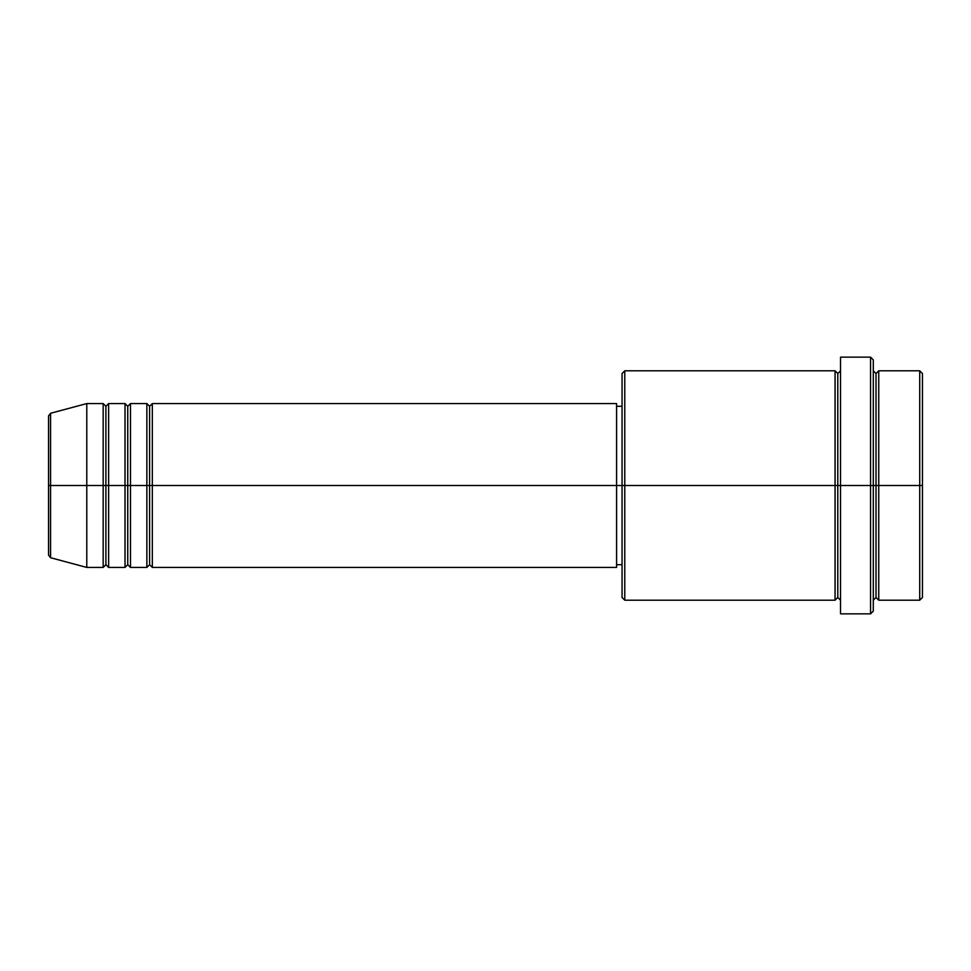 <?xml version="1.0" encoding="UTF-8"?>
<svg xmlns="http://www.w3.org/2000/svg" width="971" height="971" viewBox="0 0 971 971"><rect width="100%" height="100%" fill="white"/><g stroke="black" fill="none" stroke-linecap="round" stroke-linejoin="round"><path stroke-width="1.46" d="M48.55 485.5L48.55 555.084L48.55 485.5L48.55 555.084L50.577 557.73L50.577 485.5L50.577 557.73L50.577 485.5L48.55 485.5L48.55 415.916L48.55 485.5L86.783 485.5L50.577 485.5L50.577 413.27L50.577 485.5L50.577 413.27L48.55 415.916L48.55 485.5M873.293 370.801L876.024 373.532L878.755 370.801L878.755 485.5L919.719 485.5L919.719 600.199L919.719 485.5L922.45 485.5L922.45 373.532L922.45 597.468L922.45 485.5L878.755 485.5L878.755 370.801L878.755 485.5L873.293 485.5L873.293 611.123L873.293 485.5L837.791 485.5L837.791 373.532L837.791 485.5L624.778 485.5L624.778 600.199L624.778 485.5L616.585 485.5L616.585 567.428L616.585 485.5L152.326 485.5L152.326 403.572L152.326 485.5L149.595 485.5L149.595 406.303L149.595 485.5L146.864 485.5L146.864 403.572L146.864 485.5L130.478 485.5L130.478 403.572L130.478 485.5L127.747 485.5L127.747 406.303L127.747 485.5L125.016 485.5L125.016 403.572L125.016 485.5L108.631 485.5L108.631 403.572L108.631 485.5L105.9 485.5L105.9 406.303L105.9 485.5L103.169 485.5L103.169 403.572L103.169 485.5L86.783 485.5L86.783 567.428L86.783 485.5L103.169 485.5L103.169 403.572L86.783 403.572L86.783 485.5L86.783 403.572L50.577 413.27M152.326 567.428L149.595 564.697L146.864 567.428L146.864 485.5L149.595 485.5L149.595 406.303L149.595 564.697L149.595 485.5L149.595 564.697L149.595 485.5L152.326 485.5L152.326 567.428L616.585 567.428M130.478 567.428L127.747 564.697L125.016 567.428L125.016 485.5L127.747 485.5L127.747 406.303L127.747 564.697L127.747 485.5L127.747 564.697L127.747 485.5L130.478 485.5L130.478 567.428L146.864 567.428M108.631 567.428L105.9 564.697L103.169 567.428L103.169 485.5L105.9 485.5L105.9 406.303L105.9 564.697L105.9 485.5L105.9 564.697L105.9 485.5L108.631 485.5L108.631 567.428L125.016 567.428M103.169 403.572L105.9 406.303L108.631 403.572L108.631 485.5L125.016 485.5L125.016 403.572L127.747 406.303L130.478 403.572L130.478 485.5L146.864 485.5L146.864 403.572L149.595 406.303L152.326 403.572L152.326 485.5L616.585 485.5L616.585 403.572L616.585 485.5L622.047 485.5L622.047 597.468L622.047 373.532L622.047 485.5L835.06 485.5L835.06 370.801L835.06 485.5L835.06 370.801L624.778 370.801L624.778 485.5L624.778 370.801L622.047 373.532M840.522 600.199L837.791 597.468L835.06 600.199L835.06 485.5L837.791 485.5L837.791 597.468L837.791 373.532L837.791 485.5L840.522 485.5L840.522 613.854L840.522 357.146L840.522 485.5L870.562 485.5L870.562 613.854L870.562 357.146L870.562 485.5L876.024 485.5L876.024 373.532L876.024 597.468L876.024 485.5L876.024 597.468L876.024 485.5L878.755 485.5L878.755 600.199L919.719 600.199L922.45 597.468M919.719 485.5L919.719 370.801L919.719 485.5M873.293 359.877L873.293 485.5L873.293 359.877L870.562 357.146L840.522 357.146M835.06 485.5L835.06 600.199L835.06 485.5M878.755 485.5L878.755 600.199L878.755 485.5M103.169 485.5L103.169 567.428L103.169 485.5M108.631 485.5L108.631 567.428L108.631 485.5M125.016 485.5L125.016 567.428L125.016 485.5M130.478 485.5L130.478 567.428L130.478 485.5M146.864 485.5L146.864 567.428L146.864 485.5M152.326 485.5L152.326 567.428L152.326 485.5M835.06 600.199L624.778 600.199L622.047 597.468M840.522 613.854L870.562 613.854L873.293 611.123M840.522 370.801L837.791 373.532L835.06 370.801M622.047 564.697L616.585 564.697M103.169 567.428L86.783 567.428L50.577 557.73M125.016 403.572L108.631 403.572M922.45 373.532L919.719 370.801L878.755 370.801M622.047 406.303L616.585 406.303M616.585 403.572L152.326 403.572M146.864 403.572L130.478 403.572M878.755 600.199L876.024 597.468L873.293 600.199"/></g></svg>
